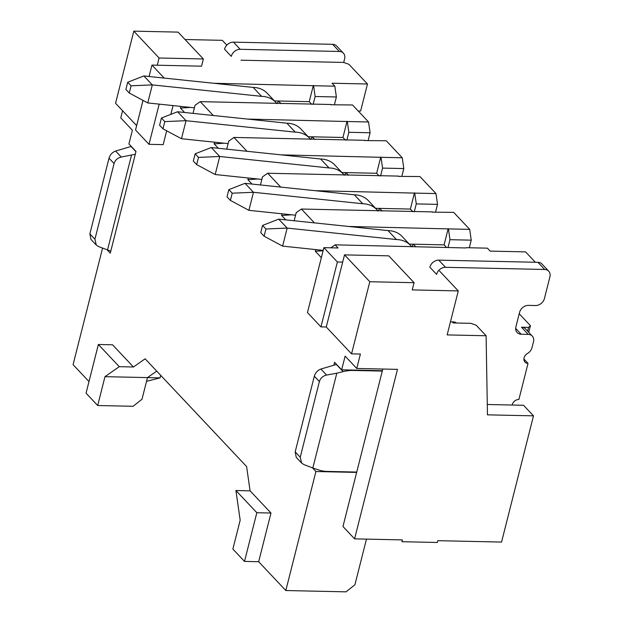 <?xml version="1.0" encoding="UTF-8"?>
<svg xmlns="http://www.w3.org/2000/svg" width="623" height="623" viewBox="0 0 623 623"><rect width="100%" height="100%" fill="white"/><g stroke="black" fill="none" stroke-linecap="round" stroke-linejoin="round"><path stroke-width="0.93" d="M410.58 245.462L402.147 236.506A28.191 22.327 136.7 0 0 388.02 230.588L278.699 219.14L287.172 228.088L396.446 239.544A28.191 22.327 136.7 0 1 410.58 245.462A28.191 22.327 136.7 0 1 411.694 246.77M287.172 228.088L282.608 246.116L323.205 250.376M282.608 246.116L264.105 236.21L265.935 228.991L262.563 225.417L260.733 232.628L264.105 236.21M388.02 230.588L396.446 239.544M287.11 228.073L265.935 228.991M262.563 225.417L278.699 219.14M376.86 209.663L368.434 200.715A28.191 22.327 136.7 0 0 354.3 194.797L245.034 183.341L253.397 192.273L362.734 203.744A28.191 22.327 136.7 0 1 376.86 209.663A28.191 22.327 136.7 0 1 377.982 210.971M253.46 192.289L248.896 210.325L295.559 215.215M248.896 210.325L230.393 200.411L232.215 193.2L228.851 189.618L227.021 196.829L230.393 200.411M354.3 194.797L362.734 203.744M253.397 192.273L232.215 193.2M228.851 189.618L244.987 183.341M343.148 173.864L334.722 164.916A28.191 22.327 136.7 0 0 320.588 158.997L211.322 147.542L219.685 156.482L329.022 167.945A28.191 22.327 136.7 0 1 343.148 173.864A28.191 22.327 136.7 0 1 344.27 175.18M219.748 156.498L215.184 174.526L261.847 179.416M215.184 174.526L196.681 164.612L198.503 157.401L195.131 153.819L193.309 161.038L196.681 164.612M320.588 158.997L329.022 167.945M219.685 156.482L198.503 157.401M195.131 153.819L211.275 147.55M309.436 138.072L301.01 129.117A28.191 22.327 136.7 0 0 286.876 123.198L177.563 111.751L186.036 120.698L295.302 132.154A28.191 22.327 136.7 0 1 309.436 138.072A28.191 22.327 136.7 0 1 310.558 139.381M186.036 120.698L181.472 138.727L228.127 143.617M181.472 138.727L162.969 128.821L164.791 121.602L161.419 118.027L159.597 125.239L162.969 128.821M286.876 123.198L295.302 132.154M185.973 120.683L164.791 121.602M161.419 118.027L177.563 111.751M275.724 102.273L267.298 93.325A28.191 22.327 136.7 0 0 253.164 87.407L143.89 75.951L152.261 84.884L261.59 96.355A28.191 22.327 136.7 0 1 275.724 102.273A28.191 22.327 136.7 0 1 276.846 103.582M152.323 84.899L147.76 102.935L194.415 107.826M147.76 102.935L129.257 93.022L131.079 85.81L127.707 82.228L125.885 89.439L129.257 93.022M253.164 87.407L261.59 96.355M152.261 84.884L131.079 85.81M127.707 82.228L143.851 75.951M135.3 154.247L121.267 157.058C117.568 157.946 115.169 160.111 114.071 163.561L94.922 239.232L96.3 245.073L98.613 246.607L110.793 251.108M313.143 104.376L315.137 96.51L313.587 85.717L334.831 86.184L332.051 83.225L367.469 84.004L348.927 64.309L343.701 62.448L344.612 58.842A8.052 6.378 136.7 0 0 343.39 53.165A8.052 6.378 136.7 0 0 339.356 51.475L240.198 49.303A8.052 6.378 136.7 0 0 231.289 56.366L224.545 49.201A8.052 6.378 136.7 0 1 233.454 42.146L332.612 44.311A8.052 6.378 136.7 0 1 336.646 46.001L343.39 53.165M107.514 249.994L131.5 155.205M131.251 146.413A40.269 31.89 136.7 0 0 131.04 146.467L115.598 151.046C112.28 152.331 110.084 154.714 109.017 158.187L89.868 233.859L90.927 239.372L96.3 245.073M336.56 364.416A40.269 31.89 136.7 0 0 336.358 364.471L320.915 369.042C317.59 370.335 315.402 372.718 314.327 376.191L295.177 451.862L296.244 457.375L301.61 463.076L303.923 464.602L312.824 467.998L336.809 373.2L343.094 371.627A40.269 31.89 136.7 0 1 353.179 370.451L382.288 371.09M548.699 271.161L541.963 264.004A8.052 6.378 136.7 0 0 537.922 262.314L438.763 260.149A8.052 6.378 136.7 0 0 429.854 267.205L436.598 274.369A8.052 6.378 136.7 0 1 445.507 267.306L544.666 269.471A8.052 6.378 136.7 0 1 548.699 271.161A8.052 6.378 136.7 0 1 549.922 276.838L544.447 298.479A8.052 6.378 136.7 0 1 535.539 305.535L528.46 305.379A8.052 6.378 -43.3 0 0 519.551 312.442L515.899 326.865A8.052 6.378 -43.3 0 0 517.121 332.542A8.052 6.378 -43.3 0 0 521.155 334.232L528.242 334.387A8.052 6.378 136.7 0 1 532.276 336.077A8.052 6.378 136.7 0 1 533.498 341.754L532.011 347.626A8.052 6.378 136.7 0 1 527.479 353.475A6.043 4.782 -43.3 0 0 524.994 362.127A6.043 4.782 -43.3 0 0 528.024 363.396L518.897 399.46A6.043 4.782 -43.3 0 0 512.153 405.036M532.276 336.077L525.532 328.921A8.052 6.378 136.7 0 0 521.498 327.231L528.577 327.387L530.438 325.673L519.216 313.758M320.915 369.042L326.584 375.062L336.809 373.2M326.584 375.062C322.878 375.942 320.479 378.106 319.381 381.564L300.239 457.235L301.61 463.076M312.824 467.998L318.252 469.828A40.269 31.89 136.7 0 0 327.628 471.432L356.738 472.063M450.46 321.811L453.069 321.865A8.052 6.378 -43.3 0 1 456.511 323.018M523.912 359.027L528.024 363.396M343.701 62.448L241 60.205M185.047 39.522L222.286 40.331L226.819 45.152M164.184 78.077L151.957 65.096L201.533 66.178L203.363 58.967L178.077 32.116L133.813 31.15L115.559 103.278L136.632 125.651M313.587 85.717L213.744 83.272M346.855 140.175L348.849 132.302L347.299 121.516L368.551 121.976L352.532 104.976L330.922 104.765M213.292 115.489L200.256 101.65L331.288 104.508M347.299 121.516L247.456 119.071M380.567 175.966L382.561 168.101L381.011 157.308L402.263 157.775L386.244 140.767L364.634 140.564M247.004 151.288L233.968 137.442L365 140.307M381.011 157.308L281.168 154.862M414.279 211.765L416.273 203.9L414.723 193.107L435.975 193.574L419.964 176.566L398.346 176.356M280.716 187.079L267.68 173.241L398.712 176.107M414.723 193.107L314.88 190.661M447.992 247.565L449.985 239.691L448.435 228.906L469.687 229.365L453.676 212.365L432.058 212.155M314.428 222.878L301.4 209.04L432.424 211.898M448.435 228.906L348.592 226.461M333.873 365.094L334.574 362.306L341.653 369.828L345.119 356.122L356.753 368.473L360.406 354.043L351.551 353.856L326.265 327.005L320.954 326.888L307.466 312.575L323.89 247.658L338.055 247.97L335.112 244.831L465.77 247.954M323.89 247.658L337.378 261.979L320.954 326.888M326.265 327.005L342.689 262.088L337.378 261.979M402.31 539.9L401.944 541.706L437.354 542.477L437.813 540.678L501.554 542.072L533.49 415.845L487.459 414.84L486.104 335.758L447.15 334.909L458.279 290.91L412.239 289.905L414.069 282.694L369.797 281.728L344.519 254.877L388.783 255.843L414.069 282.694M458.279 290.91L439.565 271.044M466.136 247.697L487.388 248.156L490.169 251.116L525.578 251.887L535.352 262.26M334.831 86.184L336.381 96.97L334.458 104.578M315.137 96.51L336.381 96.97M184.61 112.483L180.452 108.075L180.872 106.401M180.452 108.075L190.451 107.405M469.687 229.365L471.237 240.159L469.306 247.767M368.551 121.976L370.093 132.769L368.17 140.377M402.263 157.775L403.805 168.568L401.882 176.169M435.975 193.574L437.517 204.36L435.594 211.968M449.985 239.691L471.237 240.159M321.359 257.681L315.308 251.256L315.729 249.589M315.308 251.256L323.111 250.742M446.598 247.533L444.082 244.862L413.361 244.193L412.013 246.778M415.876 246.864L413.361 244.193L409.303 244.107M448.186 228.633L444.082 244.862M301.4 209.04L296.198 212.669L294.157 220.752M285.747 219.872L281.596 215.465L282.017 213.79M267.68 173.241L262.485 176.877L260.445 184.953M252.035 184.073L247.876 179.665L248.304 177.999M233.968 137.442L228.773 141.078L226.725 149.162M218.323 148.282L214.164 143.866L214.592 142.2M200.256 101.65L195.061 105.279L193.013 113.363M173.062 105.583L170.842 114.359M166.684 130.807L163.179 144.637L149.014 144.326L159.184 104.134M107.164 249.862L110.271 253.164L136.001 151.467L128.922 143.952L132.395 130.246L120.761 117.895L122.575 110.73M102.569 248.11L73.078 364.657L88.988 381.556M366.472 539.121L354.915 584.795L346.006 591.85L285.809 590.534L258.67 561.72L270.989 513.033L250.088 490.838L246.607 466.557L145.128 358.809L133.439 366.986L112.537 344.792L98.372 344.48L86.052 393.168L97.679 405.518L133.096 406.289L142.005 399.234L147.48 377.593L104.983 376.666L119.273 366.674L98.372 344.48M285.809 590.534L315.923 471.525L356.644 472.413L342.962 526.513L354.588 538.864L402.396 539.907L401.944 541.706M312.473 467.865L315.923 471.525M335.112 244.831L330.852 247.806M351.551 353.856L369.797 281.728M342.689 262.088L344.519 254.877M356.753 368.473L397.482 369.361L354.588 538.864M341.653 369.828L382.382 370.716L382.802 369.042M356.644 472.413L382.382 370.716M486.104 335.758L476.159 325.198L470.801 323.329L453.225 322.948L452.189 321.85M487.279 404.498L523.546 405.285L533.49 415.845M527.626 331.14L528.577 327.387M528.748 332.332L530.438 325.673M367.469 84.004L360.624 111.05L358.209 110.995M160.703 375.342L160.056 377.888L146.53 381.338M258.67 561.72L244.504 561.409L232.87 549.058L240.174 520.205L235.922 490.527L256.824 512.721L244.504 561.409M97.679 405.518L104.983 376.666M133.439 366.986L119.273 366.674M156.731 371.121L147.48 377.593M250.088 490.838L235.922 490.527M270.989 513.033L256.824 512.721M157.269 65.213L159.091 58.001L203.363 58.967M133.813 31.15L159.091 58.001M151.957 65.096L149.076 76.497M143.017 100.412L135.534 130.012L149.014 144.326M160.056 377.888L147.472 377.616M313.338 85.444L309.226 101.674L278.504 101.004L277.165 103.589M281.02 103.675L278.504 101.004L274.447 100.918M311.741 104.345L309.226 101.674M314.732 139.474L312.216 136.803L310.877 139.388M345.454 140.144L342.938 137.473L308.159 136.717M347.05 121.244L342.938 137.473M214.164 143.866L224.163 143.204M348.849 132.302L370.093 132.769M348.444 175.265L345.936 172.602L344.589 175.18M379.166 175.935L376.65 173.272L341.871 172.509M380.762 157.043L376.65 173.272M247.876 179.665L257.875 179.003M382.561 168.101L403.805 168.568M382.156 211.065L379.648 208.394L378.301 210.979M412.878 211.734L410.37 209.063L375.583 208.308M414.474 192.834L410.37 209.063M281.596 215.465L291.587 214.795M416.273 203.9L437.517 204.36M121.267 157.058L115.598 151.046M135.954 151.677L131.04 146.467M94.922 239.232L89.868 233.859M114.071 163.561L109.017 158.187M339.356 51.475L332.612 44.311M240.198 49.303L233.454 42.146M336.358 364.471L343.094 371.627M438.763 260.149L445.507 267.306M537.922 262.314L544.666 269.471M515.673 328.407L521.155 334.232M521.498 327.231L528.242 334.387M295.177 451.862L300.239 457.235M314.327 376.191L319.381 381.564"/></g></svg>
